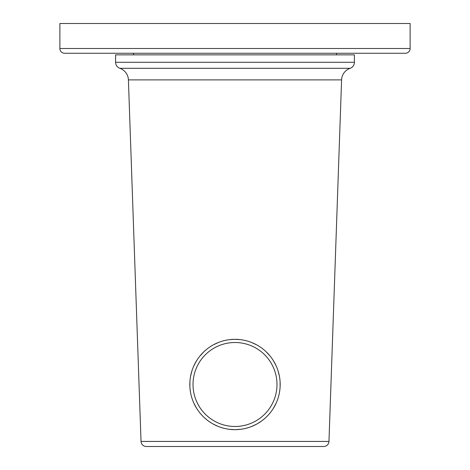 <?xml version="1.0" encoding="UTF-8"?>
<svg xmlns="http://www.w3.org/2000/svg" width="470" height="470" viewBox="0 0 470 470"><rect width="100%" height="100%" fill="white"/><g stroke="black" fill="none" stroke-linecap="round" stroke-linejoin="round"><path stroke-width="0.7" d="M410.122 48.492A4.776 4.776 0 0 1 405.346 53.269L64.654 53.269A4.776 4.776 0 0 1 59.878 48.492L59.878 23.5L410.122 23.5L410.122 48.492L59.878 48.492M336.491 53.269L336.491 54.861M133.509 53.269L133.509 54.861M115.597 54.861L354.404 54.861L354.404 62.293L115.597 62.293L115.597 54.861M354.404 62.293A6.369 6.369 -90 0 1 350.127 68.309L119.873 68.309A6.369 6.369 90 0 1 115.597 62.293M119.873 68.309A12.737 12.737 90 0 1 128.41 79.888L141.035 441.43A5.252 5.252 0 0 0 146.287 446.5L323.713 446.5A5.252 5.252 0 0 0 328.965 441.43L141.035 441.43M350.127 68.309A12.737 12.737 -90 0 0 341.59 79.888L328.965 441.43M229.513 339.651L235 339.316L240.481 339.651M245.363 340.521L245.992 340.674M251.385 342.395L256.555 344.792M261.062 347.589L261.502 347.906M266.055 351.683L270.021 355.954M273.346 360.613L276.007 365.548M278.023 370.718L279.386 376.076M280.079 381.54L280.108 386.933M279.961 388.866L279.486 392.332M278.281 397.432L278.175 397.773M276.166 403.09L273.499 408.125M266.619 416.755L266.196 417.16M261.69 420.932L257.055 423.911M256.784 424.063L251.567 426.519M249.059 427.424L246.121 428.276M240.558 429.322L235 429.662L229.442 429.322M223.867 428.27L221.623 427.635M218.415 426.507L213.198 424.052M211.952 423.341L208.286 420.92M203.786 417.143L203.404 416.772M196.495 408.113L193.828 403.078M191.825 397.773L191.731 397.461M190.514 392.344L190.045 388.919M189.892 386.957L189.921 381.575M190.608 376.118L191.966 370.76M193.975 365.584L196.636 360.643M199.962 355.984L203.921 351.707M208.474 347.923L208.903 347.618M213.427 344.804L218.597 342.401M223.996 340.68L224.778 340.491M235 339.316A45.173 45.173 0 0 0 189.827 384.489A45.173 45.173 0 0 0 235 429.662A45.173 45.173 0 0 0 280.173 384.489A45.173 45.173 0 0 0 235 339.316M235 426.478A41.989 41.989 0 0 0 276.989 384.489A41.989 41.989 0 0 0 235 342.501A41.989 41.989 0 0 0 193.011 384.489A41.989 41.989 0 0 0 235 426.478M341.59 79.888L128.41 79.888"/></g></svg>
